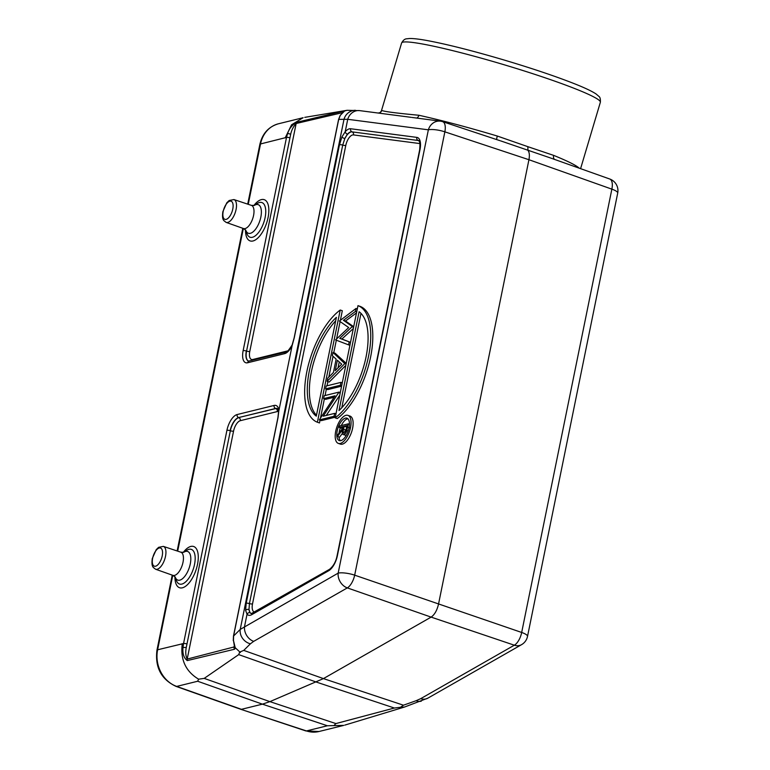 <?xml version="1.0" encoding="UTF-8"?>
<svg xmlns="http://www.w3.org/2000/svg" width="770" height="770" viewBox="0 0 770 770"><rect width="100%" height="100%" fill="white"/><g stroke="black" fill="none" stroke-linecap="round" stroke-linejoin="round"><path stroke-width="1.16" d="M345.306 432.172L346.798 426.83M346.279 426.955L344.19 426.243L347.068 425.531L346.442 428.611L343.776 433.24M344.151 433.24C343.112 433.019 342.919 431.681 343.564 429.246L344.19 426.243M347.578 427.129A24.101 10.847 108.9 0 1 346.798 430.565A4.322 1.944 108.9 0 1 343.844 434.713L345.932 435.435L343.853 434.713C342.275 434.636 341.89 432.894 342.689 429.477L337.481 436.484L337.847 434.665L343.064 427.658L343.305 426.464L339.32 427.446L339.618 425.974L348.252 423.847L347.578 427.129L349.667 427.841M349.455 424.26L348.252 423.847M342.361 433.443L339.56 437.196L337.481 436.484M342.977 427.774L341.408 428.159L339.32 427.446M335.691 320.83A56.788 25.564 -71.1 0 0 311.417 371.641A56.788 25.564 -71.1 0 0 316.48 415.232M338.04 367.858L339.243 361.948M360.986 313.361L341.784 407.763M347.925 418.764A11.848 5.332 -71.1 0 0 347.491 418.842A11.848 5.332 -71.1 0 0 341.303 425.55M340.359 427.793A11.848 5.332 -71.1 0 0 339.021 433.087M338.935 436.985A11.848 5.332 -71.1 0 0 340.398 440.7M316.297 416.137A56.788 25.564 108.9 0 1 309.328 370.928A56.788 25.564 108.9 0 1 336.394 317.336L316.297 416.137M341.707 364.181L337.366 360.235L335.239 370.668L341.707 364.181M359.089 311.744A56.788 25.564 108.9 0 1 366.048 356.943A56.788 25.564 108.9 0 1 338.983 410.545L359.089 311.744M320.05 420.17L319.483 422.942L317.394 422.23A61.725 27.787 108.9 0 1 306.864 371.535A61.725 27.787 108.9 0 1 340.225 310.021L342.313 310.733L340.436 319.974M317.394 422.23L340.225 310.021M325.585 388.898L326.172 386.02L340.966 382.372L340.378 385.25L325.585 388.898L327.673 389.62L341.601 386.184M335.037 395.819L323.602 398.639L324.189 395.751L338.983 392.103L323.198 416.204L334.661 413.375L334.074 416.262L319.281 419.91L335.037 395.819M332.996 352.487L344.787 363.623L327.125 381.333L327.77 378.157L333.429 372.478L336.144 359.128L332.342 355.682L332.996 352.487L335.075 353.199L346.24 363.344M339.387 321.052L356.01 308.462L355.394 311.455L343.439 320.291L352.333 326.499L339.782 338.319L349.205 341.909L348.598 344.873L335.556 339.907L348.695 327.558L339.387 321.052M357.983 305.642A61.725 27.787 108.9 0 1 368.522 356.337A61.725 27.787 108.9 0 1 335.152 417.85L337.241 418.572A61.725 27.787 108.9 0 0 370.601 357.059A61.725 27.787 108.9 0 0 360.071 306.364L357.983 305.642L335.152 417.85M340.253 443.443A14.813 6.67 108.9 0 1 338.309 443.395A14.813 6.67 108.9 0 1 336.192 429.208A14.813 6.67 108.9 0 1 345.98 415.319A14.813 6.67 108.9 0 1 347.925 415.367A14.813 6.67 108.9 0 1 350.042 429.554A14.813 6.67 108.9 0 1 340.253 443.443M340.831 440.623A11.848 5.332 108.9 0 1 339.272 440.584A11.848 5.332 108.9 0 1 337.578 429.236A11.848 5.332 108.9 0 1 345.403 418.129A11.848 5.332 108.9 0 1 346.962 418.168A11.848 5.332 108.9 0 1 348.656 429.516A11.848 5.332 108.9 0 1 340.831 440.623M552.822 158.803L609.734 179.006A12.349 5.631 109.5 0 1 611.861 189.151L521.675 632.459L354.672 575.161A12.349 5.448 109.2 0 1 347.328 587.895A12.349 9.808 -119.7 0 1 338.165 573.13A12.349 3.07 11.5 0 1 354.672 575.161L444.858 131.843A12.349 5.486 -71.7 0 0 442.673 121.679A12.349 12.349 0 0 0 440.382 121.159L411.96 117.454M551.455 158.302L501.299 141.102M418.813 140.621A12.204 5.496 -71.1 0 0 418.331 140.506L352.15 131.882A2.474 2.194 -82.6 0 1 353.43 134.914A9.74 4.389 -71.1 0 0 345.797 145.415A2.474 0.616 11.5 0 1 342.717 145.087L344.806 138.581L347.395 134.23A2.474 1.511 -138.1 0 1 345.21 131.699L347.732 119.302L428.361 129.822A12.349 3.07 -168.5 0 1 444.858 131.843L528.932 159.717C529.741 155.367 529.413 152.248 527.951 150.371L527.825 146.666L553.688 155.396C567.654 161.074 576.181 165.338 579.252 168.187M442.673 121.679L499.74 140.602M340.109 321.562L336.644 338.608M336.317 340.196L333.766 352.756M333.044 356.308L328.809 377.117M327.895 381.593L327.038 385.799M326.355 389.168L325.056 395.539M324.372 398.899L320.599 417.465M342.284 382.825L340.966 382.372M341.697 385.703L340.378 385.25M323.602 398.639L325.691 399.351L334.055 397.291M340.302 392.556L338.983 392.103M340.176 393.162L338.867 392.71M339.762 395.212L326.268 415.444M335.97 413.827L334.661 413.375M335.383 416.714L334.074 416.262M335.287 417.186L321.36 420.622L319.281 419.91M346.096 364.075L344.787 363.623M344.854 363.267L346.173 363.709M345.826 365.375L329.214 382.045L327.125 381.333M357.319 308.914L356.01 308.462M356.712 311.908L355.394 311.455M356.51 312.889L345.528 321.003L343.439 320.291M353.651 326.952L352.333 326.499M345.528 321.003L353.7 326.711M353.574 327.337L352.256 326.884M353.324 328.53L341.87 339.031L339.782 338.319M350.514 342.361L349.205 341.909M341.87 339.031L350.523 342.332M349.907 345.326L348.598 344.873M554.573 159.428A3.946 2.81 112 0 1 553.688 155.396M496.727 139.601A3.946 0.558 106.8 0 1 497.324 136.049L527.825 146.666M381.41 110.841L381.756 110.418C383.807 111.525 396.194 113.132 418.909 115.259C442.173 120.447 468.314 127.377 497.324 136.049M418.909 115.259A3.946 2.522 -77.6 0 1 416.714 118.07M527.517 636.415A12.349 12.349 0 0 1 521.54 644.673L521.54 644.673A12.349 9.808 -119.7 0 1 514.331 645.202A12.349 5.669 -71.4 0 0 521.675 632.459A12.349 3.07 11.5 0 1 527.517 636.415L617.704 193.097A12.349 3.07 -168.5 0 0 611.861 189.151L528.932 159.717L438.467 604.383C436.985 610.504 434.54 614.749 431.123 617.116L347.328 587.895L253.686 641.362A12.349 9.808 -119.7 0 1 244.513 626.607L247.035 614.21L245.601 610.408A2.474 1.713 -4.5 0 1 248.989 609.532L249.432 603.584A2.474 0.616 -168.5 0 0 252.512 603.911A9.74 4.389 -71.1 0 0 254.716 612.034M411.132 117.338L377.82 112.998M381.756 110.418A3.946 3.927 -124.6 0 1 380.207 112.535M197.669 681.248L262.397 704.155L241.434 709.324L176.696 686.417L197.669 681.248L198.612 679.178L204.194 678.389L238.719 654.615L239.672 652.094L243.753 650.4L250.394 643.807A12.349 10.693 -134.8 0 1 240.221 629.408L338.165 573.13L428.361 129.822A12.349 10.973 -82.6 0 1 440.382 121.159M347.925 415.367L350.013 416.079A14.813 6.67 108.9 0 1 351.515 432.259A14.813 6.67 108.9 0 1 340.398 444.107L338.309 443.395M521.54 644.673L427.889 698.14A12.349 9.808 -119.7 0 1 420.69 698.669L514.331 645.202L431.123 617.116L323.439 678.601L269.904 701.634L204.194 678.389M328.675 570.743A2.474 1.964 60.3 0 1 329.531 569.319L251.357 613.565A12.224 5.505 108.9 0 1 250.048 612.718A2.474 2.137 138.5 0 0 247.035 614.21A14.688 6.612 -71.1 0 0 251.809 614.633L328.675 570.743A14.688 6.612 -71.1 0 0 337.404 555.594L419.997 149.611A14.688 6.612 -71.1 0 0 416.839 137.387L350.668 128.754A14.688 6.612 -71.1 0 0 345.21 131.699L341.938 136.935A2.474 0.674 23.4 0 0 344.806 138.581A12.204 5.496 -71.1 0 1 352.15 131.882L418.331 140.506A2.474 2.194 -82.6 0 1 419.602 143.538L353.43 134.914M340.34 115.288L338.704 119.369L347.732 119.302A12.349 10.973 -82.6 0 1 359.754 110.639L347.039 110.302L344.575 111.005L340.34 115.288A2.474 1.011 -148.7 0 0 340.138 115.471A2.474 1.011 -148.7 0 0 340.07 115.731M234.446 646.338L233.483 640.515L235.302 648.071L234.475 646.174L234.032 646.964L187.187 659.082C185.676 655.944 185.368 652.084 186.263 647.493L230.355 430.757A2.474 0.616 -168.5 0 0 233.56 431.133L187.187 659.082A2.474 2.118 -103.3 0 0 187.303 660.593C183.847 658.052 182.413 653.672 183 647.454L186.263 647.493L230.355 430.757A12.204 5.496 -71.1 0 1 238.816 417.667A2.474 2.118 -103.8 0 1 240.307 420.69A9.74 4.389 -71.1 0 0 233.56 431.133M421.382 701.085A12.349 8.547 -109.5 0 1 416.175 700.69L403.451 705.204L400.477 707.274L404.616 707.004L427.889 698.14M238.719 654.615L316.393 682.095L394.384 708.025L400.477 707.274M344.556 111.015L343.487 111.766M292.109 345.056C288.278 350.831 286.276 353.132 286.122 351.967L248.614 361.111A12.224 5.505 108.9 0 1 246.342 351.005A2.474 0.616 -168.5 0 0 243.137 350.629A14.688 6.612 -71.1 0 0 247.632 362.766L284.621 353.651A14.688 6.612 -71.1 0 0 292.09 345.74L294.246 337.847L338.704 119.369A2.474 0.616 -168.5 0 0 338.569 119.523A2.474 0.616 -168.5 0 0 338.627 119.706M245.601 610.408L246.198 603.305A2.474 0.616 11.5 0 1 249.432 603.584L342.717 145.087A2.474 0.616 -168.5 0 0 339.474 144.808L341.938 136.935M233.522 636.357A2.474 0.616 11.5 0 1 233.454 636.164A2.474 0.616 11.5 0 1 233.589 636.01L240.221 629.408L343.978 119.437A12.349 11.848 -89.2 0 1 355.384 110.302M250.048 612.718L248.989 609.532A12.204 5.496 -71.1 0 0 251.424 613.584M277.97 417.86A2.474 0.616 11.5 0 1 277.903 417.677A2.474 0.616 11.5 0 1 278.037 417.523L233.589 636.01L233.483 640.515M248.248 204.32L260.529 143.952L286.517 137.416L287.537 133.653A2.474 0.751 19.1 0 1 290.665 134.336C291.551 130.14 293.38 126.53 296.152 123.508L342.756 112.593M394.384 708.025L335.884 723.579L269.904 701.634L262.397 704.155L327.394 725.764L306.431 730.932L240.827 709.314L305.786 730.913A4.938 2.233 -71.6 0 0 306.431 730.932A29.626 25.41 -103.8 0 0 319.021 731.5L343.68 725.417M235.283 648.051L234.59 649.226A2.474 2.098 -106.5 0 1 234.032 646.964L234.34 645.462M234.59 649.226L187.303 660.593M240.384 652.488L234.754 647.281M278.037 417.523L278.798 410.814L278.625 411.603L277.335 408.552A12.224 5.505 108.9 0 0 275.583 408.466L275.804 408.552A2.474 2.118 -103.8 0 1 277.306 411.565L240.307 420.69M183 647.454L183.549 643.528L157.619 649.784L172.769 575.315M287.537 133.653C289.26 128.446 292.359 124.653 296.825 122.276L344.103 110.957A2.474 2.137 78.9 0 0 342.814 112.362M343.67 725.398L333.92 725.6L335.884 723.579M333.92 725.6L327.394 725.764M198.612 679.178C185.676 671.421 180.228 659.592 182.278 643.701M292.09 345.74L278.952 410.314A14.688 6.612 -71.1 0 0 274.091 405.444L237.093 414.558A14.688 6.612 -71.1 0 0 226.929 430.315L183.549 643.528A2.474 0.616 11.5 0 1 186.754 643.903M278.798 410.814L278.952 410.314M285.189 137.878L291.58 124.788L303.13 117.714L278.461 123.778A29.626 25.41 -103.8 0 0 260.529 143.952A4.938 1.232 11.5 0 0 259.856 144.404L247.709 204.137M343.564 429.246L345.653 429.968M348.184 431.036L346.798 430.565M223.194 211.461A9.596 4.322 108.9 0 1 231.982 201.798A9.596 4.322 108.9 0 1 228.777 217.573A9.596 4.322 108.9 0 1 223.194 211.461M152.624 558.288A9.596 4.322 108.9 0 1 161.421 548.625A9.596 4.322 108.9 0 1 158.216 564.4A9.596 4.322 108.9 0 1 152.624 558.288M416.839 137.387A2.474 2.194 -82.6 0 0 418.11 140.419A12.224 5.505 108.9 0 1 418.745 140.583C418.399 141.93 420.709 137.397 419.66 149.832A2.474 0.616 11.5 0 1 419.997 149.611M347.395 134.23A12.224 5.505 108.9 0 1 351.938 131.795A2.474 2.194 -82.6 0 1 350.668 128.754M345.797 145.415L252.512 603.911M252.675 613.199A2.474 1.964 60.3 0 0 251.809 614.633M329.531 569.319C333.391 566.21 335.903 561.715 337.067 555.815A2.474 0.616 11.5 0 1 337.404 555.594M403.451 705.204L323.439 678.601L243.753 650.4M420.69 698.669L416.175 700.69M278.615 411.613A9.74 4.389 -71.1 0 0 277.306 411.565M252.473 360.264A2.474 2.118 76.2 0 0 252.762 359.503A9.74 4.389 108.9 0 1 249.778 351.457A2.474 0.616 11.5 0 1 246.564 351.082A12.204 5.496 -71.1 0 0 248.691 361.12M288.047 350.802L252.762 359.503M246.198 603.305L339.474 144.808M250.394 643.807L253.686 641.362M277.392 408.581A12.204 5.496 -71.1 0 0 275.804 408.552L238.594 417.581L275.583 408.466A2.474 2.118 -103.8 0 1 274.091 405.444M249.778 351.457L296.152 123.508A2.474 2.118 75.6 0 1 296.825 122.276M290.665 134.336L246.564 351.082L290.665 134.336M226.929 430.315A2.474 0.616 -168.5 0 1 230.134 430.68A12.224 5.505 108.9 0 1 238.594 417.581A2.474 2.118 -103.8 0 1 237.093 414.558M289.722 137.792A2.474 0.616 -168.5 0 0 286.517 137.416L243.137 350.629M249.124 361.082A2.474 2.118 76.2 0 0 247.632 362.766M286.122 351.967A2.474 2.118 76.2 0 0 284.621 353.651M176.696 686.417A29.626 25.41 -103.8 0 1 157.619 649.784A4.938 1.232 11.5 0 0 156.945 650.226C154.895 667.388 161.267 679.438 176.041 686.397A4.938 2.214 -70.5 0 0 176.696 686.417M245.505 229.883A21.801 9.817 -71.1 0 0 255.592 239.807A21.801 9.817 -71.1 0 0 268.48 215.234A21.801 9.817 -71.1 0 0 261.386 199.603A21.801 9.817 -71.1 0 0 253.85 205.561M174.944 576.711A21.801 9.817 -71.1 0 0 182.403 587.808A21.801 9.817 -71.1 0 0 198.275 557.904A21.801 9.817 -71.1 0 0 183.289 552.388M177.687 551.147L243.33 228.488M359.754 110.639L378.291 113.055L380.226 112.526L381.419 110.841L401.584 43.062A103.7 8.451 16.6 0 1 503.387 64.536A103.7 8.451 16.6 0 1 600.369 102.227L580.59 168.659M251.405 205.369L233.945 199.565A12.06 5.428 108.9 0 1 236.072 209.498A12.06 5.428 108.9 0 1 226.111 222.386L243.455 228.526A12.243 5.515 -71.1 0 0 253.571 215.446A12.243 5.515 -71.1 0 0 251.405 205.369L254.398 205.398A15.14 6.815 108.9 0 1 256.198 204.589A15.14 6.815 108.9 0 1 260.838 217.092A15.14 6.815 108.9 0 1 253.417 231.558A15.14 6.815 108.9 0 1 245.823 230.317L246.891 233.474A18.307 8.239 -71.1 0 0 262.965 224.657A18.307 8.239 -71.1 0 0 259.49 202.5A18.307 8.239 -71.1 0 0 257.161 203.569L254.273 205.475M180.844 552.196L163.384 546.392A12.06 5.428 108.9 0 1 165.512 556.335A12.06 5.428 108.9 0 1 155.55 569.222L172.894 575.363A12.243 5.515 -71.1 0 0 183.01 562.283A12.243 5.515 -71.1 0 0 180.844 552.196L183.712 552.311M181.855 584.084A18.307 8.239 -71.1 0 0 194.531 564.449A18.307 8.239 -71.1 0 0 188.929 549.328A18.307 8.239 -71.1 0 0 186.59 550.406L183.809 552.244A15.14 6.815 108.9 0 1 185.637 551.416A15.14 6.815 108.9 0 1 190.277 563.919A15.14 6.815 108.9 0 1 182.856 578.395A15.14 6.815 108.9 0 1 175.262 577.144L176.33 580.31A18.307 8.239 -71.1 0 0 181.855 584.084M551.484 158.331L552.109 158.553M501.251 141.093L500.49 140.852M617.704 193.097A12.349 12.349 0 0 0 609.773 179.015M419.66 149.832L337.067 555.815M343.266 112.083L340.138 115.462L338.569 119.514L294.111 338.001L292.09 345.104M278.615 411.45L277.903 417.677L233.454 636.155L233.272 640.592M404.75 706.966L344.777 725.119M346.837 110.341L304.756 117.358M319.021 731.5L305.786 730.913M176.041 686.397L240.769 709.295M242.791 228.295L177.138 550.964M172.23 575.123L156.945 650.226M259.856 144.404C262.397 133.556 268.595 126.684 278.461 123.778M233.945 199.565L229.171 200.498L226.775 202.828L222.857 211.683C221.876 218.998 223.541 219.979 223.81 220.586L226.111 222.386M163.384 546.392L158.61 547.326L156.214 549.665L152.296 558.51C151.305 565.825 152.98 566.816 153.249 567.413L155.55 569.222M401.584 43.062C403.066 40.3 404.77 38.875 406.695 38.798L409.63 38.5C413.663 38.442 419.689 39.154 427.687 40.646C447.466 44.381 472.713 50.772 503.426 59.819C530.299 67.827 553.12 75.46 571.879 82.727C583.583 87.26 591.668 91.024 596.124 94.007L598.954 96.443C600.09 97.174 600.562 99.109 600.369 102.227M243.455 228.526L245.784 230.201M172.894 575.363L175.223 577.038"/></g></svg>
